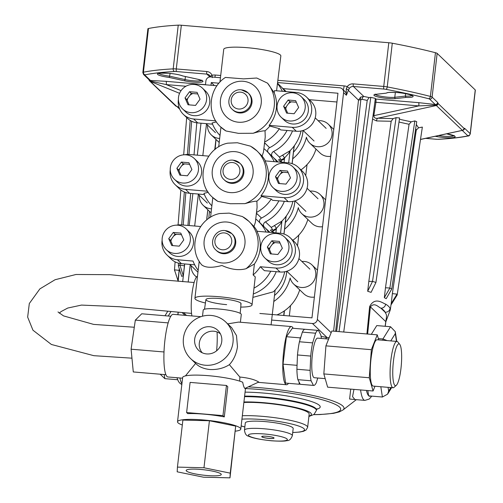 <?xml version="1.0" encoding="UTF-8"?>
<svg xmlns="http://www.w3.org/2000/svg" width="503" height="503" viewBox="0 0 503 503"><rect width="100%" height="100%" fill="white"/><g stroke="black" fill="none" stroke-linecap="round" stroke-linejoin="round"><path stroke-width="0.75" d="M367.687 291.281L371.088 292.356L375.942 282.447L372.541 281.372L367.687 291.281L368.831 281.391L372.541 281.372L368.831 281.391L391.177 121.273L376.584 120.946L372.578 119.073M183.274 275.713L184.419 265.829L179.948 265.119L183.274 275.713L181.677 276.367L178.345 265.773L178.559 263.182M184.582 263.943L184.419 265.829L179.948 265.119L178.345 265.773L179.948 265.119L180.08 263.503M178.137 281.127L174.478 269.847L178.137 281.127L178.439 278.499M177.999 280.24L179.112 270.589M174.616 270.733L174.478 269.847L179.131 270.356L174.478 269.847L175.113 261.862M391.221 303.51L391.359 304.397L397.163 295.022L397.03 294.136L391.221 303.51L392.365 293.626L397.03 294.136L392.365 293.626L416.27 130.139L415.685 128.686M384.33 297.657L386.191 298.688L391.736 289.055L389.875 288.024L384.33 297.657L385.474 287.773L389.875 288.024L385.474 287.773L409.065 124.291L398.998 122.04M182.759 183.042A14.373 13.921 -46.2 0 0 197.138 174.66A14.373 13.921 -46.2 0 0 194.347 158.564A14.373 13.921 -46.2 0 0 186.028 154.83A14.373 13.921 -46.2 0 0 171.649 163.211A14.373 13.921 -46.2 0 0 174.44 179.307A14.373 13.921 -46.2 0 0 182.759 183.042M174.44 179.307L177.578 182.312A14.373 13.921 -46.2 0 0 185.896 186.053A14.373 13.921 -46.2 0 0 200.269 177.672A14.373 13.921 -46.2 0 0 197.478 161.57L194.347 158.564M242.408 216.548L248.803 221.263A32.129 31.117 133.8 0 1 246.055 268.715C238.837 270.639 230.795 269.558 221.93 265.483C212.385 268.011 205.702 267.848 201.873 264.987L202.03 265.182C186.72 248.4 197.239 217.988 219.622 213.542L229.223 213.127L242.402 216.541M256.285 214.253A32.972 31.934 -46.2 0 0 257.159 213.894M197.459 276.411A21.843 4.276 94.8 0 0 191.926 294.406A21.843 4.276 94.8 0 0 191.926 315.922M284.736 271.765A38.75 37.53 -46.2 0 1 273.368 291.822L252.908 297.38M264.427 143.877A32.972 31.934 -46.2 0 0 265.301 143.512M216.409 121.902L212.071 122.984A38.75 37.53 -46.2 0 0 220.012 135.452M274.217 92.81A32.129 31.117 -46.2 0 1 269.118 125.366L292.243 127.316A17.756 17.196 -46.2 0 0 310.005 116.96A17.756 17.196 -46.2 0 0 306.553 97.079A17.756 17.196 -46.2 0 0 296.28 92.458L274.475 90.622L274.217 92.81L267.527 83.146L256.744 78.022L243.521 78.87L225.445 77.424C208.776 87.862 206.085 113.841 220.597 126.869L225.973 130.981A32.129 31.117 133.8 0 1 220.597 126.869M267.527 83.146A32.129 31.117 133.8 0 1 253.128 133.27L238.453 133.352L225.973 130.981M219.943 82.102L223.734 49.332A28.746 4.414 6.6 0 1 247.13 47.684A28.746 4.414 6.6 0 1 280.844 55.94L276.575 90.798M190.901 112.666A14.373 13.921 -46.2 0 0 205.281 104.284A14.373 13.921 -46.2 0 0 202.489 88.188A14.373 13.921 -46.2 0 0 194.171 84.447A14.373 13.921 -46.2 0 0 179.791 92.835A14.373 13.921 -46.2 0 0 182.583 108.931A14.373 13.921 -46.2 0 0 190.901 112.666M182.583 108.931L185.72 111.936A14.373 13.921 -46.2 0 0 194.039 115.677A14.373 13.921 -46.2 0 0 208.412 107.29A14.373 13.921 -46.2 0 0 205.62 91.194L202.489 88.188M289.495 120.99A14.373 13.921 -46.2 0 0 303.869 112.603A14.373 13.921 -46.2 0 0 301.077 96.507A14.373 13.921 -46.2 0 0 292.759 92.772A14.373 13.921 -46.2 0 0 278.385 101.153A14.373 13.921 -46.2 0 0 281.177 117.249A14.373 13.921 -46.2 0 0 289.495 120.99M281.177 117.249L284.314 120.261A14.373 13.921 -46.2 0 0 292.633 123.996A14.373 13.921 -46.2 0 0 307.006 115.615A14.373 13.921 -46.2 0 0 304.214 99.519L301.077 96.507M239.522 112.955A11.412 11.053 -46.2 0 0 250.94 106.296A11.412 11.053 -46.2 0 0 248.721 93.514L248.017 92.835A11.412 11.053 133.8 0 1 250.23 105.617A11.412 11.053 133.8 0 1 238.818 112.276A11.412 11.053 133.8 0 1 232.21 109.308L232.92 109.987A11.412 11.053 -46.2 0 0 239.522 112.955M212.455 197.251C194.284 181.338 203.966 147.794 227.765 143.166L237.366 142.751L250.544 146.166L256.945 150.881A32.129 31.117 133.8 0 1 244.986 203.646L230.311 203.728L217.83 201.357A32.129 31.117 133.8 0 1 212.455 197.251L217.83 201.357M240.742 307.094A28.746 4.414 -173.4 0 0 252.041 304.912A28.746 4.414 -173.4 0 0 218.327 296.663A28.746 4.414 -173.4 0 0 194.925 298.304A28.746 4.414 -173.4 0 0 205.425 303.013M252.041 304.912L255.279 276.914L253.141 274.965A38.75 37.53 -46.2 0 0 260.321 266.747L275.958 268.068A17.756 17.196 -46.2 0 0 293.721 257.712A17.756 17.196 -46.2 0 0 290.269 237.831A17.756 17.196 -46.2 0 0 279.995 233.216L256.863 231.261A32.129 31.117 -46.2 0 1 254.405 264.037L253.141 274.965M254.405 264.037L246.055 268.715M223.238 253.707A11.412 11.053 -46.2 0 0 234.656 247.048A11.412 11.053 -46.2 0 0 232.436 234.266L231.726 233.587A11.412 11.053 133.8 0 1 233.945 246.369A11.412 11.053 133.8 0 1 222.527 253.028A11.412 11.053 133.8 0 1 215.925 250.06L216.63 250.739A11.412 11.053 -46.2 0 0 223.238 253.707M273.211 261.742A14.373 13.921 -46.2 0 0 287.584 253.361A14.373 13.921 -46.2 0 0 284.792 237.259A14.373 13.921 -46.2 0 0 276.474 233.524A14.373 13.921 -46.2 0 0 262.101 241.905A14.373 13.921 -46.2 0 0 264.892 258.001A14.373 13.921 -46.2 0 0 273.211 261.742M264.892 258.001L268.024 261.013A14.373 13.921 -46.2 0 0 276.342 264.748A14.373 13.921 -46.2 0 0 290.721 256.367A14.373 13.921 -46.2 0 0 287.93 240.271L284.792 237.259M174.616 253.418A14.373 13.921 -46.2 0 0 188.996 245.036A14.373 13.921 -46.2 0 0 186.204 228.94A14.373 13.921 -46.2 0 0 177.886 225.206A14.373 13.921 -46.2 0 0 163.506 233.587A14.373 13.921 -46.2 0 0 166.298 249.683A14.373 13.921 -46.2 0 0 174.616 253.418M166.298 249.683L169.436 252.695A14.373 13.921 -46.2 0 0 177.754 256.429A14.373 13.921 -46.2 0 0 192.127 248.048A14.373 13.921 -46.2 0 0 189.335 231.952L186.204 228.94M281.353 191.366A14.373 13.921 -46.2 0 0 295.726 182.979A14.373 13.921 -46.2 0 0 292.935 166.883A14.373 13.921 -46.2 0 0 284.616 163.148A14.373 13.921 -46.2 0 0 270.243 171.529A14.373 13.921 -46.2 0 0 273.035 187.625A14.373 13.921 -46.2 0 0 281.353 191.366M273.035 187.625L276.166 190.637A14.373 13.921 -46.2 0 0 284.484 194.372A14.373 13.921 -46.2 0 0 298.864 185.991A14.373 13.921 -46.2 0 0 296.072 169.895L292.935 166.883M231.38 183.331A11.412 11.053 -46.2 0 0 242.798 176.672A11.412 11.053 -46.2 0 0 240.579 163.89L239.874 163.211A11.412 11.053 133.8 0 1 242.088 175.993A11.412 11.053 133.8 0 1 230.676 182.652A11.412 11.053 133.8 0 1 224.068 179.684L224.778 180.363A11.412 11.053 -46.2 0 0 231.38 183.331M285.981 184.111L290.495 177.892L287.496 171.039L279.982 170.404L275.474 176.622L278.473 183.476L285.981 184.111M288.2 172.648L281.755 172.101L277.241 178.32L279.536 183.564M277.241 178.32L275.474 176.622M281.755 172.101L279.982 170.404M298.411 167.455A17.756 17.196 -46.2 0 1 301.863 187.336A17.756 17.196 -46.2 0 1 284.101 197.692L260.975 195.742A32.129 31.117 -46.2 0 0 265.006 160.885L288.137 162.834A17.756 17.196 -46.2 0 1 298.411 167.455L302.51 171.385A17.756 17.196 -46.2 0 1 305.956 191.266A17.756 17.196 -46.2 0 1 288.2 201.621L272.563 200.301L271.249 199.043L261.698 196.434A32.129 31.117 133.8 0 1 256.895 201.194L257.083 207.355L255.335 222.452L253.965 226.482A32.129 31.117 133.8 0 1 257.234 231.292M260.975 195.742L261.698 196.434M256.499 212.436A38.75 37.53 -46.2 0 0 271.249 199.043M168.738 238.68L171.737 245.527L179.25 246.162L183.765 239.944L180.766 233.096L173.252 232.461L168.738 238.68L170.511 240.377L172.806 245.621M181.47 234.7L175.019 234.159L170.511 240.377M175.019 234.159L173.252 232.461M279.354 241.415L271.84 240.78L267.332 246.998L270.331 253.852L277.838 254.487L282.353 248.268L279.354 241.415M280.058 243.024L273.613 242.477L271.84 240.78M273.613 242.477L269.099 248.696L271.394 253.94M269.099 248.696L267.332 246.998M260.321 266.747L264.421 270.677L280.058 271.997A17.756 17.196 -46.2 0 0 297.814 261.642A17.756 17.196 -46.2 0 0 294.368 241.761L290.269 237.831M162.117 240.239A17.756 17.196 -46.2 0 0 167.097 255.134L171.19 259.064A17.756 17.196 -46.2 0 0 181.464 263.679L194.667 264.792M200.666 226.52L181.401 224.891A17.756 17.196 -46.2 0 0 176.591 225.155M167.097 255.134A17.756 17.196 -46.2 0 0 177.37 259.749L193.007 261.07A38.75 37.53 -46.2 0 0 198.163 270.325L199.219 261.233M253.965 226.482L248.803 221.263A32.129 31.117 133.8 0 0 243.427 217.151M266.068 232.04A38.75 37.53 -46.2 0 0 258.291 221.188A38.75 37.53 -46.2 0 0 255.744 218.962M240.66 304.114A17.668 2.71 -173.4 0 0 220.314 298.568A17.668 2.71 -173.4 0 0 206.217 300.153A17.668 2.71 -173.4 0 0 226.652 304.655M253.984 288.118A38.75 37.53 -46.2 0 0 270.74 271.211M268.709 232.26A38.75 37.53 -46.2 0 0 263.855 226.526L258.291 221.188M244.986 203.646C250.846 201.936 254.814 201.118 256.895 201.194M251.569 146.775A32.129 31.117 133.8 0 1 256.945 150.881L262.107 156.106A32.129 31.117 133.8 0 1 265.377 160.916M262.107 156.106L263.478 152.069L265.226 136.979L265.037 130.818A32.129 31.117 133.8 0 0 269.841 126.058L279.391 128.667L280.705 129.925L296.342 131.245A17.756 17.196 -46.2 0 0 314.098 120.89A17.756 17.196 -46.2 0 0 310.653 101.009L306.553 97.079M274.21 161.664A38.75 37.53 -46.2 0 0 266.433 150.812A38.75 37.53 -46.2 0 0 263.886 148.586M256.411 213.171L261.503 218.063A38.75 37.53 -46.2 0 0 278.882 200.835M276.851 161.884A38.75 37.53 -46.2 0 0 271.997 156.15L266.433 150.812M286.616 113.1L294.129 113.735L298.637 107.516L295.638 100.663L288.125 100.028L283.617 106.246L286.616 113.1M296.342 102.272L289.898 101.725L285.383 107.944L287.678 113.188M285.383 107.944L283.617 106.246M289.898 101.725L288.125 100.028M282.353 91.282A38.75 37.53 -46.2 0 0 277.625 83.749M269.118 125.366L269.841 126.058M264.641 142.06A38.75 37.53 -46.2 0 0 279.391 128.667M253.128 133.27C258.988 131.56 262.956 130.742 265.037 130.818M197.05 92.338L189.537 91.709L185.022 97.928L188.021 104.775L195.535 105.41L200.049 99.192L197.05 92.338M197.754 93.948L191.31 93.407L189.537 91.709M191.31 93.407L186.795 99.625L189.09 104.869M186.795 99.625L185.022 97.928M178.408 99.487A17.756 17.196 -46.2 0 0 183.381 114.376L187.474 118.312A17.756 17.196 -46.2 0 0 197.754 122.927L212.549 124.178M216.956 85.768L197.685 84.139A17.756 17.196 -46.2 0 0 192.875 84.403M183.381 114.376A17.756 17.196 -46.2 0 0 193.655 118.997L215.73 120.858M264.553 142.795L269.646 147.681A38.75 37.53 -46.2 0 0 287.031 130.459M284.994 91.508A38.75 37.53 -46.2 0 0 280.14 85.774L277.669 83.404M279.36 156.999A38.75 37.53 -46.2 0 0 282.642 155.138L284.572 157.955A41.567 40.265 133.8 0 1 281.051 159.954L279.36 156.999L273.594 151.466A38.75 37.53 -46.2 0 0 292.507 130.925M282.642 155.138L289.904 150.831L288.621 153.465L284.572 157.955L284.044 162.494M271.865 232.524A2.817 0.698 -52.5 0 0 272.771 231.506A41.567 40.265 133.8 0 1 274.292 232.732M275.902 232.87L276.43 228.331L274.5 225.514L281.762 221.207L280.479 223.841L276.43 228.331A41.567 40.265 133.8 0 1 272.909 230.33L271.218 227.375L265.452 221.848A38.75 37.53 -46.2 0 0 284.365 201.301M280.008 162.148A2.817 0.698 127.5 0 0 280.919 161.13A41.567 40.265 133.8 0 1 282.435 162.356M281.762 221.207A38.75 37.53 -46.2 0 0 292.878 201.389M277.908 161.972A38.75 37.53 -46.2 0 0 275.94 159.935A38.75 37.53 -46.2 0 0 273.896 158.118M286.308 215.95L285.836 218.245M272.456 229.431A33.82 32.758 133.8 0 1 270.407 230.217L271.62 231.38A33.82 32.758 -46.2 0 0 276.31 229.355M285.339 222.559A33.82 32.758 -46.2 0 0 294.865 200.898M285.911 217.629L285.534 216.982M274.487 295.481A33.82 32.758 -46.2 0 0 286.723 271.274M253.305 293.978A38.75 37.53 -46.2 0 0 276.216 271.677M269.765 232.348A38.75 37.53 -46.2 0 0 267.797 230.311A38.75 37.53 -46.2 0 0 265.754 228.494M294.45 145.574L293.978 147.869M280.599 159.055A33.82 32.758 133.8 0 1 278.549 159.835L279.762 161.004A33.82 32.758 -46.2 0 0 284.453 158.979M293.482 152.183A33.82 32.758 -46.2 0 0 303.007 130.522M294.054 147.253L293.677 146.606M289.904 150.831A38.75 37.53 -46.2 0 0 301.02 131.013M286.05 91.596A38.75 37.53 -46.2 0 0 284.082 89.559A38.75 37.53 -46.2 0 0 282.038 87.742M271.916 156.068A3.521 3.414 133.8 0 1 273.594 151.466M263.773 226.444A3.521 3.414 133.8 0 1 265.452 221.848M267.967 152.283A3.521 3.414 133.8 0 1 269.646 147.681M259.825 222.659A3.521 3.414 133.8 0 1 261.503 218.063M208.267 192.278L203.929 193.359A38.75 37.53 -46.2 0 0 211.87 205.834M170.259 169.863A17.756 17.196 -46.2 0 0 175.239 184.758L179.332 188.688A17.756 17.196 -46.2 0 0 189.606 193.303L204.407 194.554M176.88 168.304L179.879 175.151L187.393 175.786L191.907 169.568L188.908 162.721L181.394 162.085L176.88 168.304L178.653 170.001L180.948 175.245M189.612 164.324L183.161 163.783L178.653 170.001M183.161 163.783L181.394 162.085M208.814 156.144L189.543 154.515A17.756 17.196 -46.2 0 0 184.733 154.779M175.239 184.758A17.756 17.196 -46.2 0 0 185.513 189.373L207.588 191.234M176.559 234.291A8.733 8.463 -46.2 0 0 173.535 236.209M171.674 238.774A8.733 8.463 -46.2 0 0 170.894 241.258M184.702 163.909A8.733 8.463 -46.2 0 0 181.677 165.833M179.816 168.398A8.733 8.463 -46.2 0 0 179.037 170.882M192.844 93.533A8.733 8.463 -46.2 0 0 189.82 95.457M187.959 98.022A8.733 8.463 -46.2 0 0 187.179 100.506M291.432 101.858A8.733 8.463 -46.2 0 0 288.408 103.775M286.547 106.34A8.733 8.463 -46.2 0 0 285.773 108.824M283.29 172.233A8.733 8.463 -46.2 0 0 280.265 174.151M278.404 176.716A8.733 8.463 -46.2 0 0 277.631 179.2M275.147 242.609A8.733 8.463 -46.2 0 0 272.123 244.527M270.262 247.092A8.733 8.463 -46.2 0 0 269.489 249.582M284.572 229.161A38.329 37.121 -46.2 0 0 298.304 207.632A13.248 12.826 -46.2 0 0 301.781 213.649L311.891 223.351A13.248 12.826 -46.2 0 0 319.562 226.796A13.248 12.826 -46.2 0 0 322.517 226.708M301.781 213.649A13.248 12.826 -46.2 0 0 309.446 217.089A13.248 12.826 -46.2 0 0 322.693 209.367A13.248 12.826 -46.2 0 0 320.122 194.529A13.248 12.826 -46.2 0 0 312.457 191.09A13.248 12.826 -46.2 0 0 310.043 191.109M292.721 158.785A38.329 37.121 -46.2 0 0 306.446 137.256A13.248 12.826 -46.2 0 0 309.923 143.273L320.04 152.975A13.248 12.826 -46.2 0 0 327.705 156.42A13.248 12.826 -46.2 0 0 330.66 156.332M309.923 143.273A13.248 12.826 -46.2 0 0 317.588 146.713A13.248 12.826 -46.2 0 0 330.836 138.991A13.248 12.826 -46.2 0 0 328.264 124.153A13.248 12.826 -46.2 0 0 320.6 120.714A13.248 12.826 -46.2 0 0 318.185 120.733M207.494 125.021A13.248 12.826 -46.2 0 0 211.335 134.949A13.248 12.826 -46.2 0 0 219 138.394A13.248 12.826 -46.2 0 0 219.666 138.432M199.351 195.397A13.248 12.826 -46.2 0 0 203.187 205.325A13.248 12.826 -46.2 0 0 210.858 208.77A13.248 12.826 -46.2 0 0 211.524 208.808M191.209 265.773A13.248 12.826 -46.2 0 0 195.045 275.701A13.248 12.826 -46.2 0 0 196.591 276.964M273.795 301.467A38.329 37.121 -46.2 0 0 290.162 278.008A13.248 12.826 -46.2 0 0 293.639 284.025L303.749 293.727A13.248 12.826 -46.2 0 0 311.42 297.172A13.248 12.826 -46.2 0 0 314.375 297.084M293.639 284.025A13.248 12.826 -46.2 0 0 301.303 287.471A13.248 12.826 -46.2 0 0 314.551 279.743A13.248 12.826 -46.2 0 0 311.979 264.911A13.248 12.826 -46.2 0 0 304.315 261.466A13.248 12.826 -46.2 0 0 301.901 261.485M276.901 314.909A38.329 37.121 -46.2 0 0 299.7 289.841M300.957 169.895A38.329 37.121 -46.2 0 0 315.985 149.089M292.815 240.271A38.329 37.121 -46.2 0 0 307.842 219.465M187.915 225.445L190.687 193.391M194.013 154.893L196.792 122.82M216.039 139.463L215.121 149.41M209.437 211.323L208.783 218.44M283.711 315.482L284.239 310.948M307.031 164.613L305.736 175.679M298.782 235.096L297.518 245.917M290.539 305.585L289.326 315.953M178.207 312.413L177.968 314.746M243.873 402.475A38.329 5.879 6.6 0 1 264.22 403.085A38.329 5.879 6.6 0 1 309.169 414.095L307.635 427.374A38.329 5.879 6.6 0 0 262.685 416.365A38.329 5.879 6.6 0 0 242.333 415.755M264.918 421.583A24.094 3.697 6.6 0 1 293.18 428.499L292.344 435.692A24.094 3.697 6.6 0 0 264.088 428.776A24.094 3.697 6.6 0 0 244.471 430.153L245.307 422.96A24.094 3.697 6.6 0 1 264.918 421.583M266.785 436.283A6.199 0.949 -173.4 0 0 261.736 436.635A6.199 0.949 -173.4 0 0 269.011 438.421A6.199 0.949 -173.4 0 0 274.053 438.063A6.199 0.949 -173.4 0 0 266.785 436.283M261.742 436.61A6.199 0.949 -173.4 0 0 269.017 438.365A6.199 0.949 -173.4 0 0 274.053 438.038M158.835 73.369A12.399 1.905 -173.4 0 0 169.813 76.236L185.066 79.593A1.125 0.616 102.4 0 1 184.305 80.776L169.278 77.462L170.133 73.413M395.591 98.607A11.978 1.836 6.6 0 1 379.036 97.205A11.978 1.836 6.6 0 1 375.999 94.294A1.125 0.931 83.6 0 0 376.25 94.306L386.361 93.124A13.524 2.075 6.6 0 1 397.276 92.552A13.524 2.075 6.6 0 1 412.403 95.639A13.524 2.075 6.6 0 1 405.952 97.437L395.591 98.607A1.125 0.931 -96.4 0 1 394.792 97.293L395.358 92.433M375.326 94.457A10.852 1.666 -173.4 0 0 383.682 96.727A10.852 1.666 -173.4 0 0 394.792 97.293L405.317 96.111L405.6 93.69M416.314 124.493L418.546 127.793L416.27 130.139M325.604 338.802A4.508 1.918 100.8 0 1 327.019 337.494L312.432 323.492L271.645 320.053M178.075 224.929L180.873 189.989M183.683 154.823L186.67 117.539M148.479 28.495L143.418 72.206A5.634 0.868 -173.4 0 0 142.839 72.514L147.901 28.803A5.634 0.868 6.6 0 1 148.479 28.495A183.186 28.111 6.6 0 1 178.244 25.15A5.634 0.868 6.6 0 1 181.338 25.238L388.8 42.742A5.634 0.868 6.6 0 1 392.29 43.214A183.186 28.111 6.6 0 1 435.453 52.714A5.634 0.868 6.6 0 1 437.151 53.387L475.247 89.943A5.634 0.868 6.6 0 1 475.341 90.125L470.28 133.836A5.634 0.868 -173.4 0 0 470.192 133.653L475.247 89.943M210.449 76.619A2.257 0.522 -24.1 0 1 210.424 76.575A2.257 0.522 -24.1 0 1 212.077 75.268L212.26 77.644M392.29 43.214L387.235 86.925A5.634 0.868 -173.4 0 0 383.739 86.453A2.257 0.44 -85.2 0 0 383.89 89.056L353.414 86.485A4.508 4.37 -46.2 0 0 349.365 88.346L348.346 90.389A2.257 1.245 -167.6 0 0 346.227 88.949L347.189 86.673A6.765 6.552 133.8 0 1 353.263 83.882L383.739 86.453L388.8 42.742M343.731 332.024L375.376 98.387L370.768 97.368L369.114 97.557L367.215 100.418A112.647 17.284 -173.4 0 0 362.091 99.349L358.494 100.135L348.346 90.389L346.378 95.262L346.227 88.949M349.365 88.346L347.189 86.673A10.148 9.827 133.8 0 0 344.134 85.906A5.634 1.1 -85.2 0 1 343.247 89.874M181.671 224.916L184.35 192.001M187.405 154.465L190.178 120.412M183.211 225.042L185.852 192.555M188.952 154.478L191.656 121.236M142.839 72.514L143.575 74.507A2.257 2.182 133.8 0 0 144.877 75.092L150.466 80.455L166.084 81.335A2.817 0.553 -85.2 0 1 166.267 84.592L150.158 81.021A2.257 1.893 166.8 0 1 148.945 79.757L149.611 80.939A2.257 2.182 133.8 0 1 149.083 80.128M259.85 313.47L311.967 317.865L337.959 93.237L283.051 88.603M214.41 85.548L211.279 82.542L210.964 85.258M206.475 124.04L202.822 155.634M198.333 194.416L194.68 226.01M190.191 264.798L188.191 282.089M215.938 139.369L214.743 149.718M206.714 220L207.814 209.764L206.808 218.296M218.956 83.196L211.279 82.542M336.947 102.002L309.251 99.663M205.457 84.793L205.897 80.977A4.508 4.37 -46.2 0 1 210.82 76.921L220.446 77.732M277.763 82.567L339.701 87.799A4.508 4.37 -46.2 0 1 342.31 88.968L345.089 91.64A4.508 4.37 -46.2 0 1 346.378 95.262L343.593 92.596L317.349 319.436L331.163 332.69M182.677 281.686L184.727 263.956M189.172 225.545L192.869 193.58M197.314 155.169L201.011 123.204M312.432 323.492A4.508 4.37 -46.2 0 0 317.349 319.436M343.593 92.596A4.508 4.37 -46.2 0 0 342.31 88.968M329.144 337.758L327.019 337.494A109.792 16.851 6.6 0 0 321.09 336.394M333.608 331.169L358.494 100.135L360.701 97.079A2.817 1.308 63.9 0 0 360.852 99.5L335.664 331.339M360.701 97.079L363.801 96.45A115.464 17.718 6.6 0 1 369.114 97.557M362.091 99.349A2.817 1.352 101.5 0 1 363.801 96.45L353.414 86.485A2.257 0.44 -85.2 0 1 353.263 83.882M375.307 98.934A115.464 17.718 6.6 0 1 375.735 99.034A2.817 1.647 -77 0 0 375.269 99.173M339.035 331.628L370.768 97.368M367.215 100.418L336.601 331.42M179.571 93.325L150.278 81.373L150.466 80.455A2.257 2.182 133.8 0 1 149.158 79.87A2.257 2.182 133.8 0 1 149.158 79.864M175.503 105.787L179.024 107.397L176.169 106.221A2.257 2.182 133.8 0 1 175.503 105.787L149.611 80.939A2.257 2.182 133.8 0 0 150.278 81.373L176.421 106.215M373.056 115.545A2.817 0.409 -171.1 0 0 373.83 115.659L375.923 102.285A2.817 0.553 -85.2 0 0 375.735 99.034L418.615 102.65A2.817 0.553 -85.2 0 1 418.798 105.9L375.923 102.285A2.817 0.409 8.9 0 1 374.873 102.122M376.584 120.946A2.817 1.817 89.6 0 1 377.898 118.192C375.401 118.683 374.043 117.84 373.83 115.659L418.798 105.9L436.126 105.158L435.221 104.486A2.257 2.182 -46.2 0 0 437.679 102.461L438.132 103.53L464.024 128.378L464.602 128.29L470.192 133.653A2.257 2.182 -46.2 0 1 467.733 135.678A3.383 0.522 6.6 0 1 467.438 135.973A2.257 2.012 -101.4 0 0 468.142 135.967C460.251 137.552 450.348 138.665 438.415 139.318A2.257 1.66 86.9 0 1 438.038 139.281A3.383 0.522 6.6 0 1 436.183 139.224A2.257 0.44 -85.2 0 0 436.246 139.262L425.613 138.363M420.766 139.35L462.383 130.352L436.327 105.517L377.898 118.192L393.132 118.633L391.177 121.273M396.075 117.652L399.589 117.947L375.942 282.447L372.541 281.372L396.075 117.652L393.132 118.633M399.401 119.249L411.24 121.827L409.065 124.291M414.83 120.927L416.729 121.688L391.736 289.055L389.875 288.024L414.83 120.927L411.24 121.827M422.357 127.089L397.163 295.022L422.357 127.089L418.546 127.793M438.132 103.53A2.257 2.182 -46.2 0 1 436.327 105.517L436.126 105.158A2.257 1.893 -13.2 0 0 438.1 103.461M418.615 102.65L435.221 104.486L429.637 99.122A2.257 2.182 133.8 0 0 432.096 97.098L437.679 102.461M462.383 130.352A2.257 2.157 -134.9 0 0 463.452 129.787A2.257 2.157 -134.9 0 0 463.452 129.78A2.257 2.157 -134.9 0 0 464.062 128.372M462.641 130.302A2.257 2.182 -46.2 0 0 464.602 128.29M283.906 315.5L284.459 310.797M411.944 95.495A12.399 1.905 -173.4 0 1 405.317 96.111L405.952 97.437M169.278 77.462A13.524 2.075 6.6 0 1 157.458 74.117A13.524 2.075 6.6 0 1 168.467 73.243A13.524 2.075 6.6 0 1 182.79 75.947L182.526 75.896C179.452 74.733 174.774 73.859 168.499 73.262C159.979 73.092 156.634 73.18 158.464 73.507L158.703 73.042M385.16 326.29L385.77 321.624L370.39 306.861C374.641 301.901 378.445 307.308 380.89 308.169A4.508 4.238 -58.1 0 0 385.669 304.152A106.919 16.404 6.6 0 1 390.07 308.377L390.259 309.98L391.265 303.12M385.254 326.296L385.832 321.832A4.508 1 7.4 0 0 385.77 321.624C387.165 313.91 386.335 314.878 385.103 312.212A4.508 4.439 -22.3 0 0 390.07 308.377M367.636 334.042L370.39 306.861A4.508 0.384 -174.2 0 0 369.623 306.635C374.848 296.336 382.739 303.265 385.669 304.152M366.901 333.979L369.623 306.635M355.319 399.577L349.61 399.042L350.729 389.108M353.949 389.379L352.546 396.672L354.929 399.545L364.914 400.388A40.183 7.866 -85.2 0 1 360.576 389.938M382.796 340.235L382.94 338.972L387.121 340.6M378.344 338.588L382.94 338.972L390.535 326.743L395.27 331.647L395.308 333.596L390.768 340.908M388.077 387.341L388.649 391.095L387.599 394.145L382.406 397.018L368.636 395.855L367.819 390.548M390.535 326.743L376.766 325.579L371.321 334.35M160.199 374.213L164.846 378.658L177.622 379.734M205.331 365.235A25.364 24.565 -46.2 0 0 230.701 350.44A25.364 24.565 -46.2 0 0 225.772 322.033A25.364 24.565 -46.2 0 0 211.097 315.438A25.364 24.565 -46.2 0 0 185.726 330.232A25.364 24.565 -46.2 0 0 190.656 358.639A25.364 24.565 -46.2 0 0 205.331 365.235M185.444 375.904L195.61 363.392C198.899 366.788 203.627 368.825 209.782 369.504C217.189 369.875 223.716 368.265 229.368 364.675C233.7 359.966 236.404 353.98 237.473 346.718L236.485 335.545L231.663 327.679L225.772 322.033M209.789 326.736A13.858 13.418 -46.2 0 0 195.604 335.551A13.858 13.418 -46.2 0 0 199.817 351.346A13.858 13.418 -46.2 0 0 206.639 353.936A13.858 13.418 -46.2 0 0 220.132 346.573A13.858 13.418 -46.2 0 0 218.868 331.49A13.858 13.418 -46.2 0 0 209.789 326.736M220.402 333.835A13.191 12.776 -46.2 0 0 213.7 331.213A13.191 12.776 -46.2 0 0 200.798 338.337A13.191 12.776 -46.2 0 0 202.225 352.779M182.564 378.199L167.914 376.967A31.425 6.149 -85.2 0 1 164.915 340.242A31.425 6.149 -85.2 0 1 173.202 314.344L200.93 316.683M240.384 322.247L241.283 314.507A19.164 2.943 -173.4 0 0 218.805 309.005A19.164 2.943 -173.4 0 0 203.206 310.1L202.502 316.205M293.142 328.277A29.199 5.715 94.8 0 0 291.432 326.554L238.567 322.09L227.696 323.882M291.432 326.554A29.199 5.715 94.8 0 0 283.736 350.622A29.199 5.715 94.8 0 0 286.521 384.738A29.199 5.715 94.8 0 0 288.496 383.33M235.385 431.165A31.846 4.885 -173.4 0 0 240.786 429.109A31.846 4.885 -173.4 0 0 203.438 419.967A31.846 4.885 -173.4 0 0 177.521 421.791L182.639 377.527A31.846 4.885 -173.4 0 1 208.563 375.703A31.846 4.885 -173.4 0 1 242.71 382.242C243.358 385.644 244.074 387.719 244.854 388.473L258.718 382.035C254.876 379.62 248.759 377.973 240.359 377.087L239.862 377.043L229.368 364.675M217.063 331.967A29.199 5.715 -85.2 0 1 216.623 350.805M328.629 339.053L317.632 338.129A19.869 3.886 94.8 0 0 312.401 354.502A19.869 3.886 94.8 0 0 314.293 377.722L325.19 378.64M396.289 385.348L393.987 387.373A23.251 4.552 -85.2 0 1 393.044 387.763A23.251 4.552 -85.2 0 1 390.831 360.594A23.251 4.552 -85.2 0 1 396.955 341.43A23.251 4.552 -85.2 0 1 397.823 341.971L399.753 344.348A20.994 4.112 94.8 0 0 393.434 361.167A20.994 4.112 94.8 0 0 396.289 385.348A20.994 4.112 94.8 0 0 400.973 368.397A20.994 4.112 94.8 0 0 399.753 344.348M396.955 341.43L377.131 339.751A23.251 4.552 94.8 0 0 371 358.922A23.251 4.552 94.8 0 0 373.22 386.09L393.044 387.763M186.613 412.548L187.732 413.623A31.846 4.885 6.6 0 1 204.111 414.158A31.846 4.885 6.6 0 1 224.3 416.899L227.79 386.75L226.451 385.461L190.096 382.393L186.613 412.548L222.961 415.616L226.451 385.461M200.54 469.437A17.668 2.71 -173.4 0 0 186.16 470.437A17.668 2.71 -173.4 0 0 206.884 475.517A17.668 2.71 -173.4 0 0 221.27 474.499A17.668 2.71 -173.4 0 0 200.54 469.437M177.44 467.105L177.182 471.814L203.451 477.19L229.984 477.85L230.248 473.141L203.973 467.765L177.44 467.105L182.885 420.08L209.418 420.741L203.973 467.765M230.248 473.141L235.687 426.11L209.418 420.741M229.984 477.85L235.687 426.11M177.521 421.791A31.846 4.885 -173.4 0 0 182.312 425.022M222.961 415.616L224.3 416.899M239.862 377.043L239.705 381.136M240.359 377.087L239.83 377.332M321.373 338.444A27.621 5.407 94.8 0 0 320.839 335.067L318.493 330.44A27.621 5.407 94.8 0 0 318.286 330.402A27.621 5.407 94.8 0 0 315.582 333.212L312.646 342.876A27.621 5.407 94.8 0 0 310.703 356.074L310.118 370.359L296.896 369.246A27.621 5.407 94.8 0 0 297.87 379.664L300.216 384.292A27.621 5.407 94.8 0 0 300.423 384.33L313.639 385.443A27.621 5.407 94.8 0 0 316.349 382.632L317.751 378.017M299.021 381.94L299.335 384.242L299.832 383.531M312.646 342.876L299.423 341.763A27.621 5.407 94.8 0 0 297.487 354.955L296.896 369.246M297.198 361.971L296.996 366.894M318.286 330.402L305.07 329.289A27.621 5.407 94.8 0 0 302.36 332.099L299.423 341.763M300.92 336.847L300.19 337.878L299.907 340.173M378.715 339.89L377.269 334.853L371.365 349.692L369.271 377.759L373.075 390.994L374.968 386.235M373.075 390.994L327.635 387.159L323.831 373.924L369.271 377.759M371.365 349.692L325.925 345.857L323.831 373.924M377.269 334.853L331.829 331.018L325.925 345.857M310.118 370.359A27.621 5.407 94.8 0 0 311.087 380.784L313.438 385.405A27.621 5.407 94.8 0 0 313.639 385.443M313.438 385.405L300.216 384.292M311.087 380.784L297.87 379.664M310.703 356.074L297.487 354.955M315.582 333.212L302.36 332.099M306.157 329.383L292.388 328.214L286.421 336.714L283.013 364.147L285.566 383.079L299.335 384.242M296.783 365.31L283.013 364.147M300.19 337.878L286.421 336.714M165.889 374.697L133.282 371.943L131.101 349.201L135.326 320.122L141.733 313.784L170.825 316.242M135.326 320.122L168.165 322.895M131.101 349.201L164.003 351.974M238.453 122.223A20.856 20.202 -46.2 0 0 261.202 103.467A20.856 20.202 -46.2 0 0 243.188 81.279A20.856 20.202 -46.2 0 0 220.44 100.028A20.856 20.202 -46.2 0 0 238.453 122.223M241.409 89.867A11.412 11.053 133.8 0 1 248.017 92.835L241.327 89.823C231.179 88.39 224.464 102.65 232.21 109.308M238.629 109.019A8.595 8.325 -46.2 0 0 248.004 101.292A8.595 8.325 -46.2 0 0 240.585 92.15A8.595 8.325 -46.2 0 0 231.204 99.877A8.595 8.325 -46.2 0 0 238.629 109.019M230.311 192.599A20.856 20.202 -46.2 0 0 253.059 173.843A20.856 20.202 -46.2 0 0 235.046 151.655A20.856 20.202 -46.2 0 0 212.297 170.404A20.856 20.202 -46.2 0 0 230.311 192.599M222.169 262.975A20.856 20.202 -46.2 0 0 244.911 244.219A20.856 20.202 -46.2 0 0 226.903 222.03A20.856 20.202 -46.2 0 0 204.155 240.78A20.856 20.202 -46.2 0 0 222.169 262.975M225.124 230.619A11.412 11.053 133.8 0 1 231.726 233.587L225.042 230.575C214.894 229.148 208.179 243.402 215.925 250.06M222.345 249.777A8.595 8.325 -46.2 0 0 231.72 242.044A8.595 8.325 -46.2 0 0 224.294 232.902A8.595 8.325 -46.2 0 0 214.919 240.629A8.595 8.325 -46.2 0 0 222.345 249.777M233.266 160.243A11.412 11.053 133.8 0 1 239.874 163.211L233.185 160.199C223.036 158.766 216.321 173.026 224.068 179.684M230.487 179.401A8.595 8.325 -46.2 0 0 239.862 171.668A8.595 8.325 -46.2 0 0 232.443 162.526A8.595 8.325 -46.2 0 0 223.062 170.253A8.595 8.325 -46.2 0 0 230.487 179.401M284.101 197.692L288.2 201.621M275.958 268.068L280.058 271.997M177.37 259.749L181.464 263.679M292.243 127.316L296.342 131.245M193.655 118.997L197.754 122.927M271.218 227.375A38.75 37.53 -46.2 0 0 274.5 225.514M283.937 234.021L285.867 217.302A2.817 2.729 133.8 0 1 286.364 216.001M281.957 221.012L280.536 233.266M292.08 163.645L294.01 146.926A2.817 2.729 133.8 0 1 294.507 145.625M290.099 150.636L288.678 162.89M185.513 189.373L189.606 193.303M248.897 386.901A72.287 11.091 6.6 0 1 259.234 387.643A72.287 11.091 6.6 0 1 342.945 410.008L339.38 411.882L333.59 413.328L320.367 414.535L313.715 414.661M313.841 414.573A69.093 10.601 -173.4 0 0 334.797 404.142A69.093 10.601 -173.4 0 0 259.661 389.492A69.093 10.601 -173.4 0 0 245.483 388.549M244.609 396.1A45.094 6.916 6.6 0 1 263.585 396.942A45.094 6.916 6.6 0 1 316.469 409.888L317.041 408.681M245.068 392.139A48.47 7.438 6.6 0 1 263.358 393.044A48.47 7.438 6.6 0 1 309.439 400.891A48.47 7.438 6.6 0 1 316.639 409.253M244.546 396.653A45.094 6.916 6.6 0 1 263.515 397.496A45.094 6.916 6.6 0 1 316.4 410.442L316.469 409.888M243.93 401.985A40.58 6.225 6.6 0 1 263.817 402.702A40.58 6.225 6.6 0 1 301.938 409.134A40.58 6.225 6.6 0 1 308.936 416.126M241.937 419.175A35.512 5.451 6.6 0 1 262.868 419.615A35.512 5.451 6.6 0 1 300.932 426.902A35.512 5.451 6.6 0 1 292.715 432.479M264.383 433.976A19.586 3.005 6.6 0 1 287.037 438.968A19.586 3.005 6.6 0 1 271.413 440.722A19.586 3.005 6.6 0 1 248.759 435.736A19.586 3.005 6.6 0 1 264.383 433.976M209.852 76.946L206.909 74.117A2.257 0.44 -85.2 0 1 206.758 71.514A6.765 6.552 133.8 0 1 212.077 75.268A10.148 9.827 133.8 0 1 215.253 75.029A5.634 1.1 -85.2 0 1 214.888 77.261M215.253 75.029L220.71 75.488M278.021 80.323L344.134 85.906M185.947 86.252L166.267 84.592L181.08 90.634M166.084 81.335L205.469 84.661M210.411 76.531A4.508 4.37 -46.2 0 0 206.909 74.117L176.427 71.545A2.257 0.44 94.8 0 1 176.283 68.942L206.758 71.514M183.771 312.828L186.519 315.463M462.226 130.359A2.257 2.182 -46.2 0 0 464.024 128.378M436.321 139.237A2.257 0.44 -85.2 0 1 436.246 139.262L438.415 139.318M425.708 138.344L436.183 139.224M438.038 139.281A180.929 27.766 -173.4 0 0 467.438 135.973M438.528 135.565A12.399 1.905 -173.4 0 0 453.964 135.81M446.62 133.804A13.524 2.075 6.6 0 1 453.876 137.464A13.524 2.075 6.6 0 1 435.183 136.288M467.733 135.678L462.244 130.415M437.151 53.387L432.096 97.098A5.634 0.868 -173.4 0 0 430.398 96.425L435.453 52.714M428.619 98.72A2.257 1.484 -75.6 0 0 430.398 96.425A183.186 28.111 6.6 0 0 387.235 86.925A2.257 0.949 100.7 0 1 385.983 89.339A180.929 27.766 -173.4 0 1 428.619 98.72A3.383 0.522 6.6 0 1 429.637 99.122M383.89 89.056A3.383 0.522 6.6 0 1 385.983 89.339M375.144 94.092L374.873 94.602L376.25 94.306A1.125 0.931 83.6 0 0 376.495 94.237M375.999 94.294L386.361 93.124M181.338 25.238L176.283 68.942A5.634 0.868 -173.4 0 0 173.189 68.861L178.244 25.15M174.572 71.495A2.257 1.66 -93.1 0 1 173.189 68.861A183.186 28.111 6.6 0 0 143.418 72.206A2.257 2.012 78.6 0 0 145.172 74.802A180.929 27.766 -173.4 0 1 174.572 71.495A3.383 0.522 6.6 0 1 176.427 71.545M178.194 107.057L179.263 108.082M201.703 80.461A10.852 1.666 -173.4 0 1 185.066 79.593L185.418 76.544M197.597 79.204A1.125 0.616 -77.6 0 0 197.704 79.248A1.125 0.616 -77.6 0 0 197.817 79.254A11.978 1.836 6.6 0 1 200.854 82.171A11.978 1.836 6.6 0 1 184.305 80.776M182.79 75.947L197.817 79.254M244.848 426.94A35.512 5.451 6.6 0 1 241.163 425.884M380.89 308.169L385.103 312.212A102.411 15.712 -173.4 0 0 380.89 308.169M396.509 341.392L395.308 333.596M388.649 391.095L390.837 387.574M382.406 397.018L380.821 386.732M366.442 390.435A35.675 6.979 94.8 0 0 368.611 395.698M368.8 395.867A35.675 6.979 94.8 0 0 370.654 396.024M179.923 377.979A40.183 7.866 94.8 0 0 181.923 383.758M170.825 311.847L168.235 316.022M164.211 374.553L164.846 378.658M275.116 290.049L271.092 324.837M198.163 270.318L194.925 298.304M212.819 197.597L210.543 217.296M278.084 161.991L275.94 159.935M285.905 217.667L284.013 234.046M269.941 232.367L267.797 230.311M294.048 147.291L292.155 163.67M286.226 91.609L284.082 89.559M220.962 127.221L218.686 146.92M197.943 272.236L189.757 264.377M207.324 203.042L197.899 194.001M215.466 132.666L206.041 123.625M326.151 128.378L315.211 117.878M314.054 140.985L303.114 130.484M318.009 198.754L307.069 188.254M305.912 211.367L294.972 200.867M309.867 269.13L298.927 258.63M297.77 281.743L286.829 271.243M325.63 199.817L320.122 194.529M333.772 129.441L328.264 124.153M219.195 142.494L211.335 134.949M211.053 212.87L203.187 205.325M196.491 277.084L195.045 275.701M317.487 270.193L311.979 264.911M178.194 281.353L179.275 268.721M308.892 416.49L314.017 414.441L316.4 410.442M292.708 432.536L299.882 432.039L303.428 431.316L306.057 430.052L307.635 427.374M244.471 430.153C244.967 433.844 246.351 435.85 248.608 436.183C252.424 438.05 260.07 439.584 271.545 440.791C279.888 441.326 285 441.269 286.886 440.628C289.194 440.829 291.017 439.188 292.344 435.692M412.146 95.205L412.271 95.708C411.41 94.816 403.192 92.892 397.307 92.571C387.241 91.898 386.845 93.042 387.272 92.816L387.379 92.703M184.997 315.337L182.268 312.721M420.76 139.419L462.32 130.403L463.452 129.78M468.142 135.967C468.846 136.219 469.557 135.508 470.28 133.836M446.576 133.817L454.291 136.024L454.165 135.521M210.55 76.902L209.518 75.293M149.158 79.87L143.575 74.507M179.716 109.182L176.987 106.561M182.633 75.928L197.704 79.248L202.112 80.706L201.967 80.153M244.835 426.997L241.151 425.966M385.832 321.832L390.259 309.98M396.779 341.411L395.27 331.647M387.599 394.145L391.636 387.643M364.914 400.388L369.315 399.017L371.818 396.125M342.945 410.008L356.325 399.665M164.997 315.752L167.581 311.583M181.822 384.613L179.602 383.003L178.42 381.381L176.93 377.728M177.861 314.733L178.093 312.407M205.928 299.568L204.514 309.226M286.521 384.738L258.617 382.387M240.786 429.109L245.489 388.479M241.038 303.63L240.208 313.35M190.656 358.639L195.919 363.688M134.288 327.246L93.608 324.391L63.56 315.903L57.99 311.948M59.26 313.18L61.102 311.571L67.742 308.043L81.511 305.082L119.701 306.742L191.549 313.394M131.962 358.18L93.854 355.684L51.388 344.473L32.953 330.201L27.659 317.116L29.312 303.516L39.875 288.892L55.072 279.731L75.972 274.493L110.082 274.663L144.191 278.304L194.139 282.51"/></g></svg>
